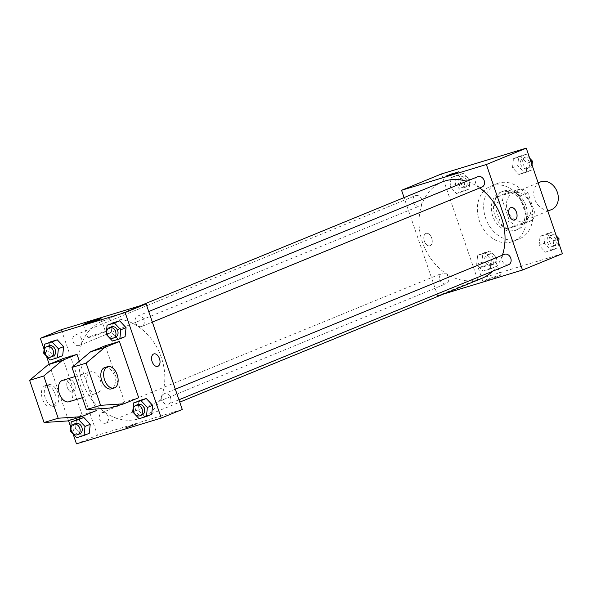 <?xml version="1.0" encoding="UTF-8"?>
<svg xmlns="http://www.w3.org/2000/svg" width="592" height="592" viewBox="0 0 592 592"><rect width="100%" height="100%" fill="white"/><g stroke="black" fill="none" stroke-linecap="round" stroke-linejoin="round"><path stroke-width="0.44" stroke-dasharray="2.96 2.22" d="M540.392 181.959A14.889 11.796 -112.3 0 0 535.116 200.207A14.889 11.796 -112.3 0 0 551.685 209.509M530.04 203.485A14.889 11.796 -112.3 0 0 513.086 193.147A14.889 11.796 -112.3 0 0 507.818 211.396A14.889 11.796 -112.3 0 0 524.379 220.698A14.889 11.796 -112.3 0 0 530.04 203.485M532.445 220.231L515.861 225.278A19.995 15.843 -112.3 0 1 509.549 221.112L502.482 200.473A19.995 15.843 -112.3 0 1 505.02 193.614L521.611 188.574A19.995 15.843 -112.3 0 1 527.923 192.74L534.99 213.379A19.995 15.843 -112.3 0 1 532.445 220.231L524.046 223.672L507.455 228.719L515.861 225.278M505.02 193.614L496.621 197.062L513.205 192.015L521.611 188.574M527.923 192.74L519.517 196.181L526.584 216.82L534.99 213.379M519.517 196.181A19.995 15.843 -112.3 0 0 513.205 192.015M496.621 197.062A19.995 15.843 -112.3 0 0 494.076 203.914L502.482 200.473M507.455 228.719A19.995 15.843 -112.3 0 1 501.143 224.553L494.076 203.914M524.046 223.672A19.995 15.843 -112.3 0 0 526.584 216.82M503.711 191.024A20.468 16.221 67.7 0 1 525.622 204.928A20.468 16.221 67.7 0 1 518.096 229.311A20.468 16.221 67.7 0 1 495.319 216.517A20.468 16.221 67.7 0 1 502.571 191.423A20.468 16.221 67.7 0 1 503.711 191.024M501.609 191.882A20.468 16.221 -112.3 0 0 500.469 192.289A20.468 16.221 -112.3 0 0 493.217 217.382A20.468 16.221 -112.3 0 0 515.995 230.17A20.468 16.221 -112.3 0 0 523.779 206.504A20.468 16.221 -112.3 0 0 501.609 191.882M501.143 224.553L509.549 221.112M530.846 204.351A29.778 23.599 -112.3 0 0 496.94 183.675A29.778 23.599 -112.3 0 0 486.395 220.172A29.778 23.599 -112.3 0 0 519.524 238.776A29.778 23.599 -112.3 0 0 530.846 204.351M524.549 206.934A29.778 23.599 -112.3 0 0 490.642 186.258A29.778 23.599 -112.3 0 0 480.097 222.755A29.778 23.599 -112.3 0 0 513.22 241.358A29.778 23.599 -112.3 0 0 524.549 206.934M450.083 186.695L451.045 177.667L458.393 175.432L464.772 182.232L463.81 191.26L456.469 193.495L450.083 186.695L451.045 177.667L458.393 175.432L464.772 182.232L463.81 191.26L456.469 193.495L450.083 186.695L455.337 184.541L456.299 175.513L463.64 173.278L470.026 180.079L469.064 189.107L461.716 191.342L455.337 184.541M476.678 264.365L477.64 255.33L484.981 253.102L491.367 259.895L490.398 268.931L483.057 271.158L476.678 264.365L477.64 255.33L484.981 253.102L491.367 259.895L490.398 268.931L483.057 271.158L476.678 264.365L481.925 262.212L482.887 253.176L490.235 250.949L496.614 257.742L495.652 266.777L488.311 269.005L481.925 262.212M562.4 253.687L477.596 279.461L441.462 173.937M512.502 167.721L513.464 158.693L520.805 156.458L527.191 163.259L526.229 172.287L518.881 174.522L512.502 167.721L513.464 158.693L520.805 156.458L527.191 163.259L526.229 172.287L518.881 174.522L512.502 167.721L517.748 165.568L518.71 156.54L526.059 154.305L529.707 158.197M539.09 245.391L540.052 236.356L547.4 234.129L553.779 240.929L552.817 249.957L545.476 252.192L539.09 245.391L540.052 236.356L547.4 234.129L553.779 240.929L552.817 249.957L545.476 252.192L539.09 245.391L544.344 243.238L545.306 234.21L552.647 231.975L556.295 235.86M479.735 187.96A52.103 41.299 -112.3 0 0 466.57 181.293M442.268 181.944A52.103 41.299 -112.3 0 0 423.82 245.821A52.103 41.299 -112.3 0 0 481.784 278.373M492.514 271.284A52.103 41.299 -112.3 0 0 502.401 255.174M443.674 293.995L437.688 295.815L404.07 197.602M448.359 277.189A5.58 4.425 -112.3 0 0 442.002 273.319A5.58 4.425 -112.3 0 0 440.019 280.157A5.58 4.425 -112.3 0 0 446.235 283.649A5.58 4.425 -112.3 0 0 448.359 277.189M421.763 199.526A5.58 4.425 -112.3 0 0 415.406 195.649A5.58 4.425 -112.3 0 0 413.431 202.494A5.58 4.425 -112.3 0 0 419.639 205.979A5.58 4.425 -112.3 0 0 421.763 199.526M477.825 176.675A5.58 4.425 -112.3 0 0 475.85 183.52A5.58 4.425 -112.3 0 0 482.058 187.005M508.646 264.676A5.58 4.425 67.7 0 1 502.29 260.798A5.58 4.425 67.7 0 1 504.414 254.345M437.688 295.815L477.596 279.461M498.738 276.035A9.331 0.422 -18.9 0 0 500.477 275.169A9.331 0.422 -18.9 0 0 491.508 277.789A9.331 0.422 -18.9 0 0 482.813 281.215A9.331 0.422 -18.9 0 0 488.933 279.542A9.331 0.422 -18.9 0 0 498.738 276.035M431.701 238.102A6.512 3.959 73.1 0 0 426.136 233.374A6.512 3.959 73.1 0 0 424.235 240.759A6.512 3.959 73.1 0 0 429.918 245.835A6.512 3.959 73.1 0 0 431.701 238.102A6.512 3.959 73.1 0 0 426.136 233.374A6.512 3.959 73.1 0 0 424.242 240.759A6.512 3.959 73.1 0 0 429.925 245.835A6.512 3.959 73.1 0 0 431.701 238.102M514.729 220.061L514.722 220.061A6.512 3.959 -106.9 0 1 509.157 215.34A6.512 3.959 -106.9 0 1 510.933 207.6L510.94 207.6M494.253 262.952A9.331 0.422 -18.9 0 0 495.992 262.086A9.331 0.422 -18.9 0 0 487.031 264.705A9.331 0.422 -18.9 0 0 478.336 268.132A9.331 0.422 -18.9 0 0 484.456 266.459A9.331 0.422 -18.9 0 0 494.253 262.952M458.526 171.843L446.205 176.068M161.372 357.553A52.103 41.299 -112.3 0 0 102.039 321.367A52.103 41.299 -112.3 0 0 83.59 385.244A52.103 41.299 -112.3 0 0 141.555 417.797A52.103 41.299 -112.3 0 0 161.372 357.553M162.06 400.222A5.58 4.425 67.7 0 1 164.184 393.769A5.58 4.425 67.7 0 1 170.4 397.254A5.58 4.425 67.7 0 1 168.424 404.099A5.58 4.425 67.7 0 1 162.06 400.222M81.533 338.95A5.58 4.425 -112.3 0 0 75.177 335.072A5.58 4.425 -112.3 0 0 73.201 341.917A5.58 4.425 -112.3 0 0 79.409 345.402A5.58 4.425 -112.3 0 0 81.533 338.95M143.952 319.976A5.58 4.425 -112.3 0 0 137.596 316.098A5.58 4.425 -112.3 0 0 135.62 322.943A5.58 4.425 -112.3 0 0 141.828 326.429A5.58 4.425 -112.3 0 0 143.952 319.976M108.129 416.613A5.58 4.425 -112.3 0 0 101.772 412.735A5.58 4.425 -112.3 0 0 99.796 419.58A5.58 4.425 -112.3 0 0 106.005 423.073A5.58 4.425 -112.3 0 0 108.129 416.613M182.269 409.457L97.465 435.238L61.331 329.707M103.755 332.482A9.331 0.422 -18.9 0 0 105.494 331.616A9.331 0.422 -18.9 0 0 96.526 334.236A9.331 0.422 -18.9 0 0 87.831 337.662A9.331 0.422 -18.9 0 0 93.958 335.99A9.331 0.422 -18.9 0 0 103.755 332.482M73.105 392.067A6.512 3.959 73.1 0 0 74.733 384.585A6.512 3.959 73.1 0 0 69.101 379.687A6.512 3.959 73.1 0 0 67.207 387.064A6.512 3.959 73.1 0 0 72.89 392.148A6.512 3.959 73.1 0 0 73.105 392.067A6.512 3.959 -106.9 0 1 72.89 392.148A6.512 3.959 -106.9 0 1 67.207 387.064A6.512 3.959 -106.9 0 1 69.101 379.679A6.512 3.959 -106.9 0 1 74.733 384.585A6.512 3.959 -106.9 0 1 73.105 392.067M76.457 443.845L97.465 435.238M73.023 433.803L70.7 427.024M68.509 420.631L49.21 364.25M46.435 356.14L44.111 349.361M127.791 427.298L137.625 423.68L131.365 425.507L125.304 427.898L127.791 427.298M127.791 427.291L125.304 427.898L131.365 425.507L137.625 423.68L127.791 427.291M153.905 353.905L153.905 353.905A6.512 3.959 73.1 0 0 153.691 353.986A6.512 3.959 73.1 0 0 152.063 361.468A6.512 3.959 73.1 0 0 157.694 366.374L157.694 366.374M50.083 360.025L62.678 355.644L55.33 357.871L48.951 351.071L49.913 342.043L48.951 351.071L43.697 353.224M76.671 437.695L89.266 433.307L81.925 435.542L75.539 428.741L76.501 419.713L75.539 428.741L70.293 430.895M139.09 418.722L151.685 414.333L144.337 416.568L137.958 409.768L138.92 400.74L137.958 409.768L132.704 411.921M112.495 341.051L125.09 336.67L117.749 338.898L111.363 332.105L112.325 323.069L111.363 332.105L106.116 334.258M79.38 361.216L95.741 409.005M62.893 358.641L82.162 414.925L96.296 410.626M105.295 345.75L124.564 402.035L138.698 397.735M68.909 401.776A11.167 6.793 73.1 0 0 71.965 388.507A11.167 6.793 73.1 0 0 62.412 380.412M100.233 379.916A11.167 6.793 -106.9 0 1 97.177 393.184A11.167 6.793 -106.9 0 1 87.631 385.081A11.167 6.793 -106.9 0 1 90.68 371.82A11.167 6.793 -106.9 0 1 100.233 379.916M124.564 402.035L109.868 408.058M104.814 367.521A11.167 6.793 -106.9 0 1 114.559 376.231A11.167 6.793 -106.9 0 1 111.311 388.885M45.229 397.972A11.167 6.793 -106.9 0 1 47.915 384.837A11.167 6.793 -106.9 0 1 48.278 384.704A11.167 6.793 -106.9 0 1 58.023 393.414A11.167 6.793 -106.9 0 1 54.775 406.075A11.167 6.793 -106.9 0 1 45.229 397.972M82.162 414.925L67.466 420.949M45.088 385.695A11.167 6.793 73.1 0 0 42.298 398.527A11.167 6.793 73.1 0 0 51.948 406.933A11.167 6.793 73.1 0 0 55.197 394.272A11.167 6.793 73.1 0 0 45.451 385.562A11.167 6.793 73.1 0 0 45.088 385.695M558.619 242.639L558.071 247.804L550.723 250.039L544.344 243.238M555.925 239.716A5.58 4.425 -112.3 0 0 549.568 235.838A5.58 4.425 -112.3 0 0 547.593 242.683A5.58 4.425 -112.3 0 0 553.801 246.176A5.58 4.425 -112.3 0 0 555.925 239.716M540.052 236.356L545.306 234.21M547.4 234.129L552.647 231.975M553.779 240.929L557.509 239.397M552.817 249.957L558.071 247.804M545.476 252.192L550.723 250.039M558.027 238.857A5.58 4.425 -112.3 0 0 551.67 234.98A5.58 4.425 -112.3 0 0 549.694 241.825A5.58 4.425 -112.3 0 0 555.903 245.31A5.58 4.425 -112.3 0 0 558.027 238.857M493.513 258.689A5.58 4.425 -112.3 0 0 487.157 254.812A5.58 4.425 -112.3 0 0 485.174 261.657A5.58 4.425 -112.3 0 0 491.39 265.142A5.58 4.425 -112.3 0 0 493.513 258.689M477.64 255.33L482.887 253.176M484.981 253.102L490.235 250.949M491.367 259.895L496.614 257.742M490.405 268.931L495.652 266.777M483.057 271.158L488.311 269.005M495.608 257.831A5.58 4.425 -112.3 0 0 489.251 253.953A5.58 4.425 -112.3 0 0 487.275 260.798A5.58 4.425 -112.3 0 0 493.484 264.284A5.58 4.425 -112.3 0 0 495.608 257.831M532.03 164.976L531.475 170.133L524.135 172.368L517.748 165.568M529.337 162.053A5.58 4.425 -112.3 0 0 522.98 158.175A5.58 4.425 -112.3 0 0 521.004 165.013A5.58 4.425 -112.3 0 0 527.213 168.505A5.58 4.425 -112.3 0 0 529.337 162.053M513.464 158.693L518.71 156.54M520.805 156.458L526.059 154.305M527.191 163.259L530.92 161.727M526.229 172.287L531.475 170.133M518.881 174.522L524.135 172.368M531.438 161.187A5.58 4.425 -112.3 0 0 525.082 157.309A5.58 4.425 -112.3 0 0 523.099 164.154A5.58 4.425 -112.3 0 0 529.315 167.647A5.58 4.425 -112.3 0 0 531.438 161.187M466.918 181.019A5.58 4.425 -112.3 0 0 460.561 177.141A5.58 4.425 -112.3 0 0 458.585 183.986A5.58 4.425 -112.3 0 0 464.794 187.479A5.58 4.425 -112.3 0 0 466.918 181.019M451.045 177.667L456.299 175.513M458.393 175.432L463.64 173.278M464.772 182.232L470.026 180.079M463.81 191.26L469.064 189.107M456.469 193.495L461.716 191.342M469.019 180.16A5.58 4.425 -112.3 0 0 462.663 176.283A5.58 4.425 -112.3 0 0 460.687 183.128A5.58 4.425 -112.3 0 0 466.896 186.613A5.58 4.425 -112.3 0 0 469.019 180.16M137.936 404.521A5.58 4.425 -112.3 0 0 135.96 411.366A5.58 4.425 -112.3 0 0 142.169 414.859M144.337 416.568L137.958 409.768M75.517 423.495A5.58 4.425 -112.3 0 0 73.541 430.34A5.58 4.425 -112.3 0 0 79.75 433.825M81.925 435.542L75.539 428.741M111.34 326.858A5.58 4.425 -112.3 0 0 109.365 333.703A5.58 4.425 -112.3 0 0 115.573 337.188M117.749 338.898L111.363 332.105M48.929 345.824A5.58 4.425 -112.3 0 0 46.946 352.669A5.58 4.425 -112.3 0 0 53.162 356.162M55.33 357.871L48.951 351.071M538.158 182.876L513.086 193.147M547.815 211.092L524.379 220.698M515.995 230.17L518.096 229.311M500.469 192.289L502.571 191.423M513.22 241.358L519.524 238.776M490.642 186.258L496.94 183.675M478.336 268.132L482.813 281.215M495.992 262.086L500.477 275.169M141.555 417.797L179.761 402.146M102.039 321.367L140.156 305.753M175.328 389.203L164.184 393.769M178.954 399.785L168.424 404.099M79.409 345.402L419.639 205.979M75.177 335.072L415.406 195.649M141.828 326.429L152.359 322.115M137.596 316.098L148.74 311.533M106.005 423.073L446.235 283.649M101.772 412.735L442.002 273.319M83.354 324.579L87.831 337.662M101.017 318.533L105.494 331.616M82.362 397.683L97.177 393.184M75.125 376.549L90.68 371.82M51.948 406.933L54.775 406.075M45.451 385.562L48.278 384.704M553.801 246.176L555.903 245.31M549.568 235.838L551.67 234.98M491.39 265.142L493.484 264.284M487.157 254.812L489.251 253.953M527.213 168.505L529.315 167.647M522.98 158.175L525.082 157.309M464.794 187.479L466.896 186.613M460.561 177.141L462.663 176.283"/><path stroke-width="0.89" d="M547.815 211.092L551.685 209.509A14.889 11.796 -112.3 0 0 557.346 192.296A14.889 11.796 -112.3 0 0 540.392 181.959L538.158 182.876M404.07 197.602L401.561 190.284L441.462 173.937L526.273 148.155L562.4 253.687L522.499 270.041L443.674 293.995M401.561 190.284L486.365 164.509L526.273 148.155M457.313 172.45L446.205 176.068L452.266 173.678L457.313 172.45M502.401 255.174A52.103 41.299 -112.3 0 0 501.602 218.13A52.103 41.299 -112.3 0 0 479.735 187.96M466.57 181.293A52.103 41.299 -112.3 0 0 442.268 181.944L140.156 305.753M179.761 402.146L481.784 278.373A52.103 41.299 -112.3 0 0 492.514 271.284M486.365 164.509L522.499 270.041M152.359 322.115L482.058 187.005A5.58 4.425 -112.3 0 0 484.182 180.553A5.58 4.425 -112.3 0 0 477.825 176.675L148.74 311.533M175.328 389.203L504.414 254.345A5.58 4.425 67.7 0 1 510.63 257.831A5.58 4.425 67.7 0 1 508.646 264.676L178.954 399.785M509.157 215.34A6.512 3.959 -106.9 0 1 510.94 207.6A6.512 3.959 -106.9 0 1 516.624 212.676A6.512 3.959 -106.9 0 1 514.729 220.061A6.512 3.959 -106.9 0 1 509.157 215.34M510.933 207.6A6.512 3.959 -106.9 0 1 516.616 212.683A6.512 3.959 -106.9 0 1 514.722 220.061M446.205 176.068L458.526 171.85M44.111 349.361L40.33 338.313L61.331 329.707L146.135 303.933L182.269 409.457L161.268 418.063L76.457 443.845L73.023 433.803M99.271 319.399A9.331 0.422 161.1 0 1 89.473 322.906A9.331 0.422 161.1 0 1 83.354 324.579A9.331 0.422 161.1 0 1 92.049 321.153A9.331 0.422 161.1 0 1 101.017 318.533A9.331 0.422 161.1 0 1 99.271 319.399M40.33 338.313L125.134 312.539L146.135 303.933M70.7 427.024L68.509 420.631M49.21 364.25L46.435 356.14M153.691 353.979A6.512 3.959 -106.9 0 1 153.905 353.905A6.512 3.959 -106.9 0 1 159.588 358.989A6.512 3.959 -106.9 0 1 157.694 366.367A6.512 3.959 -106.9 0 1 152.07 361.468A6.512 3.959 -106.9 0 1 153.691 353.979M125.134 312.539L161.268 418.063M157.694 366.374A6.512 3.959 73.1 0 0 159.588 358.989A6.512 3.959 73.1 0 0 153.905 353.905M63.64 346.609L62.678 355.644L63.64 346.609L57.254 339.808L63.64 346.609L58.386 348.762L57.424 357.79L50.083 360.025L43.697 353.224L44.659 344.196L52.007 341.961L58.386 348.762M49.913 342.043L57.254 339.808L44.659 344.196M90.228 424.279L89.266 433.307L90.228 424.279L83.849 417.478L90.228 424.279L84.982 426.432L84.02 435.46L76.671 437.695L70.293 430.895L71.255 421.867L78.595 419.632L84.982 426.432M76.501 419.713L83.849 417.478L71.255 421.867M152.647 405.305L151.685 414.333L152.647 405.305L146.261 398.505L152.647 405.305L147.393 407.459L146.431 416.487L139.09 418.722L132.704 411.921L133.666 402.893L141.014 400.658L147.393 407.459M138.92 400.74L146.261 398.505L133.666 402.893M126.052 327.635L125.09 336.67L126.052 327.635L119.673 320.842L126.052 327.635L120.805 329.788L119.843 338.824L112.495 341.051L106.116 334.258L107.078 325.223L114.419 322.995L120.805 329.788M112.325 323.069L119.673 320.842L107.078 325.223M77.027 354.349L62.33 360.373L43.734 376.009L58.186 418.226L81.6 416.65L67.466 420.949L44.052 422.518L29.6 380.308L48.196 364.665L62.893 358.641L77.027 354.349L79.38 361.216M95.741 409.005L96.296 410.626L81.6 416.65M124.002 403.766L109.868 408.058L86.454 409.627L72.002 367.417L90.598 351.781L105.295 345.75L119.429 341.458L138.698 397.735L124.002 403.766L100.588 405.335L86.136 363.125L104.732 347.482L119.429 341.458M75.125 376.549L62.412 380.412A11.167 6.793 73.1 0 0 59.163 393.066A11.167 6.793 73.1 0 0 68.909 401.776L82.362 397.683M114.138 388.026L111.311 388.885A11.167 6.793 -106.9 0 1 101.661 380.486A11.167 6.793 -106.9 0 1 104.451 367.654A11.167 6.793 -106.9 0 1 104.814 367.521L107.64 366.663A11.167 6.793 -106.9 0 1 117.386 375.372A11.167 6.793 -106.9 0 1 114.138 388.026A11.167 6.793 -106.9 0 1 104.488 379.627A11.167 6.793 -106.9 0 1 107.278 366.796A11.167 6.793 -106.9 0 1 107.64 366.663M48.196 364.665L62.33 360.373M29.6 380.308L43.734 376.009M72.002 367.417L86.136 363.125M90.598 351.781L104.732 347.482M44.052 422.518L58.186 418.226M86.454 409.627L100.588 405.335M556.295 235.86L559.033 238.776L558.619 242.639M557.509 239.397L559.033 238.776M529.707 158.197L532.437 161.105L532.03 164.976M530.92 161.727L532.437 161.105M140.067 415.717L142.169 414.859A5.58 4.425 -112.3 0 0 144.293 408.399A5.58 4.425 -112.3 0 0 137.936 404.521L135.834 405.387A5.58 4.425 -112.3 0 0 133.859 412.232A5.58 4.425 -112.3 0 0 140.067 415.717A5.58 4.425 -112.3 0 0 142.191 409.264A5.58 4.425 -112.3 0 0 135.834 405.387M141.014 400.658L146.261 398.505M146.431 416.487L151.685 414.333M77.648 434.691L79.75 433.825A5.58 4.425 -112.3 0 0 81.874 427.372A5.58 4.425 -112.3 0 0 75.517 423.495L73.415 424.353A5.58 4.425 -112.3 0 0 71.44 431.198A5.58 4.425 -112.3 0 0 77.648 434.691A5.58 4.425 -112.3 0 0 79.772 428.231A5.58 4.425 -112.3 0 0 73.415 424.353M78.595 419.632L83.849 417.478M84.02 435.46L89.266 433.307M113.479 338.047L115.573 337.188A5.58 4.425 -112.3 0 0 117.697 330.736A5.58 4.425 -112.3 0 0 111.34 326.858L109.246 327.716A5.58 4.425 -112.3 0 0 107.263 334.561A5.58 4.425 -112.3 0 0 113.479 338.047A5.58 4.425 -112.3 0 0 115.603 331.594A5.58 4.425 -112.3 0 0 109.246 327.716M114.419 322.995L119.673 320.842M119.843 338.824L125.09 336.67M51.06 357.02L53.162 356.162A5.58 4.425 -112.3 0 0 55.285 349.702A5.58 4.425 -112.3 0 0 48.929 345.824L46.827 346.69A5.58 4.425 -112.3 0 0 44.851 353.535A5.58 4.425 -112.3 0 0 51.06 357.02A5.58 4.425 -112.3 0 0 53.184 350.568A5.58 4.425 -112.3 0 0 46.827 346.69M52.007 341.961L57.254 339.808M57.424 357.79L62.678 355.644"/></g></svg>
